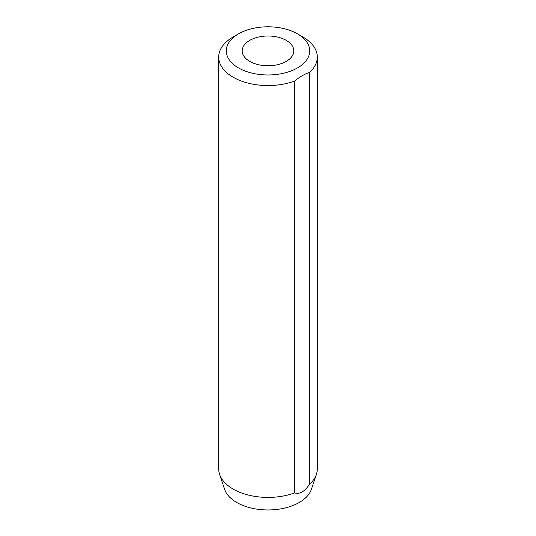 <?xml version="1.0" encoding="UTF-8"?>
<svg xmlns="http://www.w3.org/2000/svg" width="536" height="536" viewBox="0 0 536 536"><rect width="100%" height="100%" fill="white"/><g stroke="black" fill="none" stroke-linecap="round" stroke-linejoin="round"><path stroke-width="0.8" d="M238.5 67.918A41.721 24.087 0 0 0 297.5 67.918A41.721 24.087 0 0 0 297.5 33.855L302.867 36.95A49.305 28.468 180 0 1 317.305 57.077A49.305 28.468 180 0 1 309.507 72.447C304.542 74.075 299.577 76.943 294.612 81.043A49.305 28.468 180 0 1 233.133 77.211A49.305 28.468 180 0 1 218.695 57.077A49.305 28.468 180 0 1 233.133 36.95L238.5 33.855A41.721 24.087 0 0 0 238.5 67.918M286.237 40.361A25.788 14.887 0 0 0 258.131 37.131A25.788 14.887 0 0 0 242.212 50.887A25.788 14.887 0 0 0 249.763 61.412A25.788 14.887 0 0 0 277.869 64.642A25.788 14.887 0 0 0 293.788 50.887A25.788 14.887 0 0 0 286.237 40.361M218.695 57.077L218.695 468.94A49.305 28.468 0 0 0 219.586 474.333L224.577 489.261A44.22 25.534 0 0 0 236.731 502.48A44.22 25.534 0 0 0 280.958 508.838A44.22 25.534 0 0 0 311.423 489.261L316.414 474.333A49.305 28.468 0 0 0 317.305 468.94L317.305 57.077M219.586 474.333A49.305 28.468 0 0 0 233.133 489.067A49.305 28.468 0 0 0 294.612 492.906C299.577 494.527 304.542 491.666 309.507 484.303A49.305 28.468 0 0 0 316.414 474.333M294.612 492.906L294.612 81.043M309.507 484.303L309.507 72.447M302.867 36.95L297.5 33.855A41.721 24.087 0 0 0 238.5 33.855"/></g></svg>
